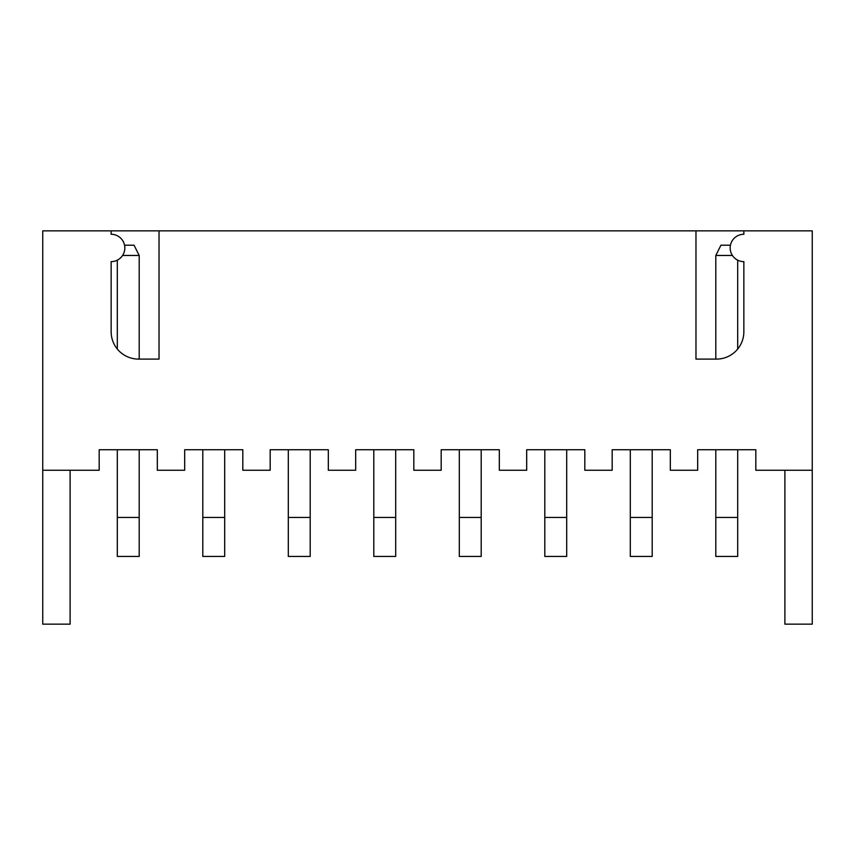 <?xml version="1.0" encoding="UTF-8"?>
<svg xmlns="http://www.w3.org/2000/svg" width="855" height="855" viewBox="0 0 855 855"><rect width="100%" height="100%" fill="white"/><g stroke="black" fill="none" stroke-linecap="round" stroke-linejoin="round"><path stroke-width="1.28" d="M42.75 470.25L42.75 624.15L70.11 624.15L42.75 624.15L42.75 470.25L99.18 470.25L42.75 470.25L42.75 230.85L42.75 470.25M697.68 470.25L670.32 470.25L697.68 470.25L697.68 449.73L755.82 449.73L755.82 470.25L812.25 470.25L755.82 470.25L755.82 449.73L697.68 449.73L697.68 470.25M612.18 470.25L584.82 470.25L612.18 470.25L612.18 449.73L670.32 449.73L670.32 470.25L670.32 449.73L612.18 449.73L612.18 470.25M526.68 470.25L499.32 470.25L526.68 470.25L526.68 449.73L584.82 449.73L584.82 470.25L584.82 449.73L526.68 449.73L526.68 470.25M441.18 470.25L413.82 470.25L441.18 470.25L441.18 449.73L499.32 449.73L499.32 470.25L499.32 449.73L441.18 449.73L441.18 470.25M355.68 470.25L328.32 470.25L355.68 470.25L355.68 449.73L413.82 449.73L413.82 470.25L413.82 449.73L355.68 449.73L355.68 470.25M270.18 470.25L242.82 470.25L270.18 470.25L270.18 449.73L328.32 449.73L328.32 470.25L328.32 449.73L270.18 449.73L270.18 470.25M184.68 470.25L157.32 470.25L184.68 470.25L184.68 449.73L242.82 449.73L242.82 470.25L242.82 449.73L184.68 449.73L184.68 470.25M70.11 470.25L70.11 624.15L70.11 470.25M99.18 470.25L99.18 449.73L157.32 449.73L99.18 449.73L99.18 470.25M157.32 449.73L157.32 470.25L157.32 449.73M812.25 470.25L812.25 230.85L743.85 230.85L743.85 234.27A13.68 13.68 0 0 0 730.17 247.95A13.68 13.68 0 0 0 743.85 261.63L743.85 331.74A27.36 27.36 0 0 1 716.49 359.1L695.97 359.1L695.97 230.85L159.03 230.85L159.03 359.1L138.51 359.1A27.36 27.36 0 0 1 111.15 331.74L111.15 261.63A13.68 13.68 0 0 0 124.83 247.95A13.68 13.68 0 0 0 111.15 234.27L111.15 230.85L42.75 230.85L812.25 230.85L812.25 624.15L784.89 624.15L812.25 624.15L812.25 470.25M784.89 470.25L784.89 624.15L784.89 470.25M695.97 359.1L695.97 230.85L743.85 230.85L743.85 234.27A13.68 13.68 0 0 0 730.17 247.95A13.68 13.68 0 0 0 743.85 261.63L743.85 331.74A27.36 27.36 0 0 1 716.49 359.1L695.97 359.1M159.03 230.85L159.03 359.1L138.51 359.1A27.36 27.36 0 0 1 111.15 331.74L111.15 261.63A13.68 13.68 0 0 0 124.83 247.95A13.68 13.68 0 0 0 111.15 234.27L111.15 230.85L159.03 230.85M737.694 449.73L737.694 556.434L715.806 556.434L715.806 449.73L715.806 517.446L737.694 517.446L737.694 449.73M737.694 260.166L737.694 349.032L737.694 260.166M715.806 359.1L715.806 255.463L715.806 359.1M732.425 255.463L715.806 255.463L732.425 255.463M715.806 517.446L737.694 517.446L737.694 556.434L715.806 556.434L715.806 517.446M730.448 245.203L720.936 245.203L715.806 255.463L720.936 245.203L730.448 245.203M652.194 449.73L652.194 556.434L630.306 556.434L630.306 449.73L630.306 517.446L652.194 517.446L652.194 449.73M630.306 517.446L652.194 517.446L652.194 556.434L630.306 556.434L630.306 517.446M566.694 449.73L566.694 556.434L544.806 556.434L544.806 517.446L566.694 517.446L566.694 449.73M544.806 449.73L544.806 517.446L566.694 517.446L566.694 556.434L544.806 556.434L544.806 449.73M481.194 449.73L481.194 556.434L459.306 556.434L459.306 517.446L481.194 517.446L481.194 449.73M459.306 449.73L459.306 517.446L481.194 517.446L481.194 556.434L459.306 556.434L459.306 449.73M395.694 449.73L395.694 556.434L373.806 556.434L373.806 517.446L395.694 517.446L395.694 449.73M373.806 449.73L373.806 517.446L395.694 517.446L395.694 556.434L373.806 556.434L373.806 449.73M310.194 449.73L310.194 556.434L288.306 556.434L288.306 517.446L310.194 517.446L310.194 449.73M288.306 449.73L288.306 517.446L310.194 517.446L310.194 556.434L288.306 556.434L288.306 449.73M224.694 449.73L224.694 556.434L202.806 556.434L202.806 517.446L224.694 517.446L224.694 449.73M202.806 449.73L202.806 517.446L224.694 517.446L224.694 556.434L202.806 556.434L202.806 449.73M139.194 449.73L139.194 556.434L117.306 556.434L117.306 449.73L117.306 517.446L139.194 517.446L139.194 449.73M139.194 255.463L139.194 359.1L139.194 255.463L122.575 255.463L139.194 255.463L134.064 245.203L124.552 245.203L134.064 245.203L139.194 255.463M117.306 349.032L117.306 260.166L117.306 349.032M117.306 517.446L139.194 517.446L139.194 556.434L117.306 556.434L117.306 517.446"/></g></svg>
